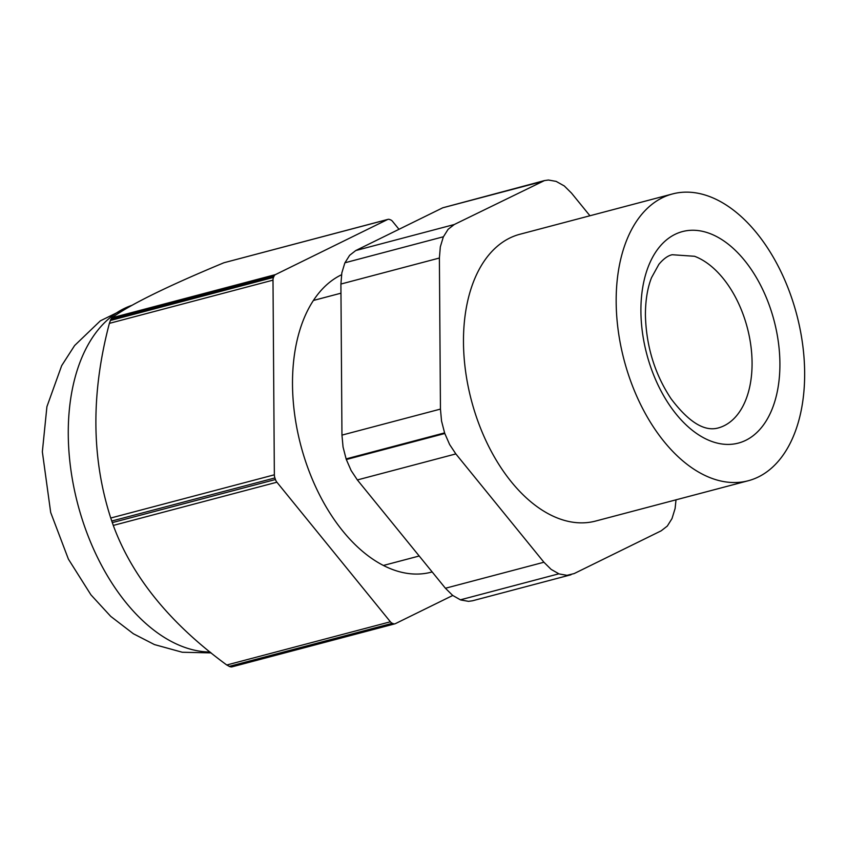 <?xml version="1.0" encoding="UTF-8"?>
<svg xmlns="http://www.w3.org/2000/svg" width="847" height="847" viewBox="0 0 847 847"><rect width="100%" height="100%" fill="white"/><g stroke="black" fill="none" stroke-linecap="round" stroke-linejoin="round"><path stroke-width="1.27" d="M804.65 372.627A148.31 89.253 75.2 0 0 672.529 193.942A148.31 89.253 75.2 0 0 616.171 302.051A148.31 89.253 75.2 0 0 748.293 480.736A148.31 89.253 75.2 0 0 804.65 372.627M672.529 193.942L519.836 234.28A148.31 89.253 75.2 0 0 463.478 342.379A148.31 89.253 75.2 0 0 595.6 521.064L748.293 480.736M589.936 215.763L571.513 193.105L564.293 185.959L556.14 181.385L548.422 180.019L544.462 180.58L454.246 224.529L355.761 250.543L442.769 207.79L541.265 181.777M443.436 236.758L344.951 262.782L443.436 236.758L448.116 229.304L454.246 224.529M439.392 258.028L440.451 409.09L341.955 435.114L340.907 284.041L439.392 258.028L440.324 246.858L443.235 237.224M444.601 432.891L444.813 433.505L346.328 459.519L346.116 458.905L444.601 432.891L441.541 421.023L440.451 409.09M455.845 453.918L543.922 562.239L445.427 588.252L357.36 479.942L455.845 453.918L449.619 444.516L444.813 433.505M558.882 573.8L460.397 599.824L558.882 573.8L551.143 569.396L543.922 562.239M676.012 499.825L675.112 508.486L671.999 518.586L667.32 526.051L661.189 530.815L574.171 573.567L567.003 575.335L559.295 573.959M460.81 599.972L468.518 601.349L472.488 600.788L570.973 574.764M445.427 588.252L452.658 595.409L460.397 599.824M346.328 459.519L351.134 470.54L357.36 479.942M341.955 435.114L343.056 447.036L346.116 458.905M344.75 263.237L341.839 272.882L340.907 284.041M355.761 250.543L349.631 255.318L344.951 262.782M544.462 180.58L442.769 207.79M226.763 665.001L390.382 621.783A6.183 3.716 75.2 0 0 392.352 623.307L393.421 623.71L230.236 666.811L226.763 665.001C170.056 623.466 132.227 576.945 113.286 525.426L110.745 518.025L274.354 474.807A6.183 3.716 75.2 0 0 274.904 477.941L275.444 479.518A6.183 3.716 75.2 0 0 276.895 482.208L113.286 525.426M110.322 320.505L273.496 277.403L274.026 276.217L110.841 319.33L109.379 323.363C90.947 393.23 91.402 458.121 110.745 518.025M110.841 319.33L111.836 317.826L275.444 274.608A6.183 3.716 75.2 0 0 274.026 276.217M399.001 229.304L392.563 221.395A6.183 3.716 75.2 0 0 390.594 219.871L389.525 219.468A6.183 3.716 75.2 0 0 387.99 219.362L223.957 262.739C167.695 286.095 130.322 304.454 111.836 317.826M230.236 666.811L231.76 666.875M390.382 621.783L276.895 482.208M274.354 474.807L272.999 280.145L109.379 323.363M273.496 277.403A6.183 3.716 75.2 0 0 272.999 280.145M275.444 274.608L387.566 219.521L223.957 262.739M452.743 595.473L395.369 623.657A6.183 3.716 75.2 0 1 394.956 623.816A6.183 3.716 75.2 0 1 393.421 623.71M341.532 274.756A155.753 93.731 75.2 0 0 296.079 423.68A155.753 93.731 75.2 0 0 392.5 569.491A155.753 93.731 75.2 0 0 431.25 572.18A155.753 93.731 75.2 0 0 432.15 571.926M752.072 362.696A89.602 53.922 75.2 0 0 694.551 256.281L672.253 254.735C668.039 255.54 663.582 258.737 658.881 264.328L651.523 277.668C647.457 287.969 645.425 300.484 645.414 315.211C646.219 346.254 654.763 374.099 671.057 398.736C688.59 421.954 704.249 431.716 718.023 428.01A89.602 53.922 75.2 0 0 752.072 362.696M779.907 363.363A109.379 65.822 75.2 0 0 709.691 233.465A109.379 65.822 75.2 0 0 640.914 311.315A109.379 65.822 75.2 0 0 711.141 441.213A109.379 65.822 75.2 0 0 779.907 363.363M132.079 305.28A178.844 107.633 75.2 0 0 68.268 434.395A178.844 107.633 75.2 0 0 183.09 646.78A178.844 107.633 75.2 0 0 210.088 652.021M392.352 623.307L229.166 666.409M112.259 522.631L275.444 479.518M274.904 477.941L111.719 521.043M340.97 293.189L313.401 300.463M419.201 556.003L383.405 565.457M132.333 305.142L100.338 320.844L74.61 345.544L61.672 365.66L46.913 406.687L42.35 451.8L50.682 512.446L68.395 559.115L90.925 594.827L110.713 616.362L133.381 633.757L154.45 644.578L182.296 652.254L211.147 652.889M231.517 666.981L394.956 623.816"/></g></svg>
